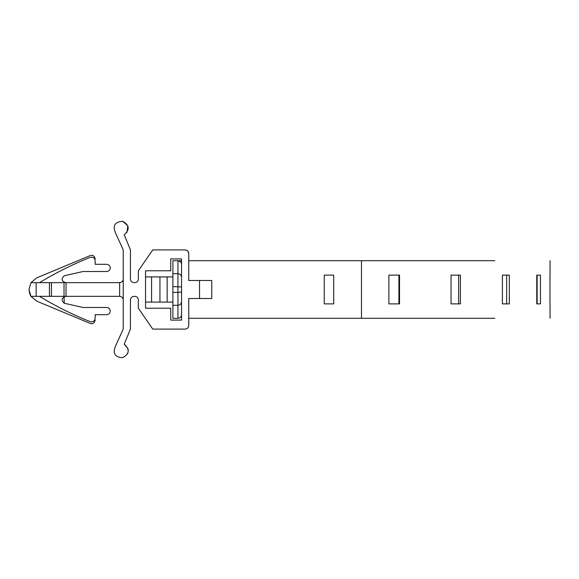 <?xml version="1.0" encoding="UTF-8"?>
<svg xmlns="http://www.w3.org/2000/svg" width="579" height="579" viewBox="0 0 579 579"><rect width="100%" height="100%" fill="white"/><g stroke="black" fill="none" stroke-linecap="round" stroke-linejoin="round"><path stroke-width="0.87" d="M181.538 264.306L181.538 314.694L181.538 264.306C181.328 262.128 180.134 260.934 177.941 260.709L181.538 260.709L177.941 260.709L180.438 261.722M95.166 258.914C94.464 255.817 92.806 254.709 90.186 255.592L36.701 277.877L30.969 282.661L28.95 289.457L30.969 282.661L119.636 282.661C121.807 282.436 123.009 281.235 123.24 279.064M29.761 293.944L28.95 289.543L30.969 296.339L36.144 296.339L36.144 282.661M123.24 299.936C123.009 297.765 121.807 296.564 119.636 296.339L36.144 296.339M181.538 314.694C181.321 316.879 180.127 318.074 177.941 318.291L177.941 292.388L172.897 292.388L172.897 318.291L177.941 318.291C180.134 318.074 181.328 316.872 181.538 314.694L181.538 301.015L181.538 314.694M494.821 318.291L188.732 318.291L188.732 298.496L211.769 298.496L211.769 280.504L199.531 280.504L199.531 298.496M181.538 292.04L177.941 292.388L177.941 260.709L172.897 260.709L172.897 286.612L181.538 286.96M361.477 318.291L361.477 260.709L188.732 260.709L188.732 280.504L188.732 264.306M333.707 303.895L324.254 303.895L333.707 303.895L333.707 275.105L324.254 275.105L333.707 275.105M324.254 303.895L324.254 275.105M399.524 275.105L388.893 275.105L388.893 303.895L399.524 303.895L399.524 275.105M398.909 303.895L398.909 275.105M460.399 275.105L451.048 275.105L451.048 303.895L460.399 303.895L460.399 275.105M458.64 303.895L458.64 275.105M509.339 275.105L502.406 275.105L502.406 303.895L509.339 303.895L509.339 275.105M506.647 303.895L506.647 275.105M540.453 275.105L536.762 275.105L536.762 303.895L540.453 303.895L540.453 275.105M536.762 303.895L537.138 303.895L537.138 275.105L536.762 275.105M549.97 275.105L549.97 303.895M361.477 260.709L494.821 260.709M172.897 292.388L172.897 286.612M188.732 314.694L188.732 325.485C188.522 327.671 187.321 328.872 185.135 329.089L152.747 329.089L138.352 308.216L138.352 299.936C138.142 297.751 136.941 296.549 134.755 296.339C136.941 296.549 138.142 297.751 138.352 299.936M187.176 250.548L185.135 249.911L152.747 249.911L138.352 270.784L138.352 279.064C138.142 281.249 136.941 282.451 134.755 282.661L134.031 282.661C131.846 282.451 130.651 281.249 130.434 279.064L130.434 249.911L124.224 234.799C129.957 229.588 129.443 225.086 122.683 221.301L127.814 225.781L126.91 232.534M145.546 302.093L167.143 302.093L167.143 276.907L172.897 276.907M159.942 302.093L159.942 276.907L167.143 276.907M151.575 302.093L151.575 276.907L159.942 276.907M145.546 276.907L151.575 276.907M170.74 258.914L181.538 258.914L170.74 258.914L170.74 270.784L145.546 270.784L145.546 308.216L170.74 308.216L170.74 320.093L181.538 320.093L170.74 320.093M181.538 314.715L181.538 320.093M128.002 348.724L124.224 344.201L130.434 329.089L130.434 299.936C130.651 297.751 131.846 296.549 134.031 296.339L134.755 296.339M128.183 349.528L128.277 350.78M128.039 352.51L127.561 353.805M115.438 232.787C112.529 225.607 114.946 221.779 122.683 221.301C114.946 221.779 112.529 225.607 115.438 232.787L123.24 249.911L123.24 329.089L115.438 346.213C112.529 353.393 114.946 357.221 122.683 357.699C129.443 353.914 129.957 349.412 124.224 344.201M187.828 251.127L188.732 253.515L188.732 280.504L188.732 253.515C188.522 251.329 187.321 250.128 185.135 249.911M130.434 299.936C130.651 297.751 131.846 296.549 134.031 296.339M106.681 307.492C108.866 307.71 110.068 308.904 110.285 311.089C110.068 308.904 108.866 307.71 106.681 307.492L83.072 307.492L64.276 303.258C61.041 300.212 61.504 297.91 65.659 296.339M64.276 303.258L64.023 296.73M65.659 282.661C61.504 281.097 61.041 278.788 64.276 275.742C61.041 278.788 61.504 281.097 65.659 282.661M39.466 282.661C55.664 272.854 72.57 264.422 90.186 257.351C93.089 256.721 94.746 257.894 95.166 260.883L95.166 264.306L106.681 264.306C108.866 264.523 110.068 265.725 110.285 267.911C110.068 270.096 108.866 271.29 106.681 271.508L83.072 271.508L64.276 275.742M95.166 320.093C94.464 323.183 92.806 324.291 90.186 323.415L36.701 301.123L30.969 296.339L30.072 294.689M95.166 260.883C95.166 258.256 95.166 258.256 95.166 260.883L95.166 264.306M106.681 264.306C108.866 264.523 110.068 265.725 110.285 267.911C110.068 270.096 108.866 271.29 106.681 271.508M106.681 314.694C108.866 314.477 110.068 313.275 110.285 311.089C110.068 313.275 108.866 314.477 106.681 314.694L95.166 314.694L95.166 318.124C95.166 320.744 95.166 320.744 95.166 318.124C94.746 321.106 93.089 322.286 90.186 321.649L88.782 321.027M95.166 314.694L95.166 318.124M40.407 297.041L39.466 296.339C55.671 306.146 72.578 314.585 90.186 321.649C90.186 323.994 90.186 323.994 90.186 321.649M188.732 280.504L199.531 280.504M188.732 325.485L188.732 298.496M181.538 258.914L181.538 264.285M167.143 302.093L172.897 302.093M181.538 301.782C181.321 303.917 180.127 305.082 177.941 305.292L172.897 305.292M181.538 277.218C181.321 275.09 180.127 273.918 177.941 273.708L172.897 273.708M119.636 296.339L119.636 282.661M36.701 282.661C36.701 276.349 36.701 276.349 36.701 282.661M90.186 257.351C90.186 255.006 90.186 255.006 90.186 257.351M49.439 296.339L49.439 282.661M51.459 296.339L51.459 282.661M64.023 296.339L64.023 282.661M66.035 296.339L66.035 282.661M36.701 296.339C36.701 302.651 36.701 302.651 36.701 296.339M550.05 260.709L550.05 275.105M550.05 318.291L550.05 303.895"/></g></svg>
